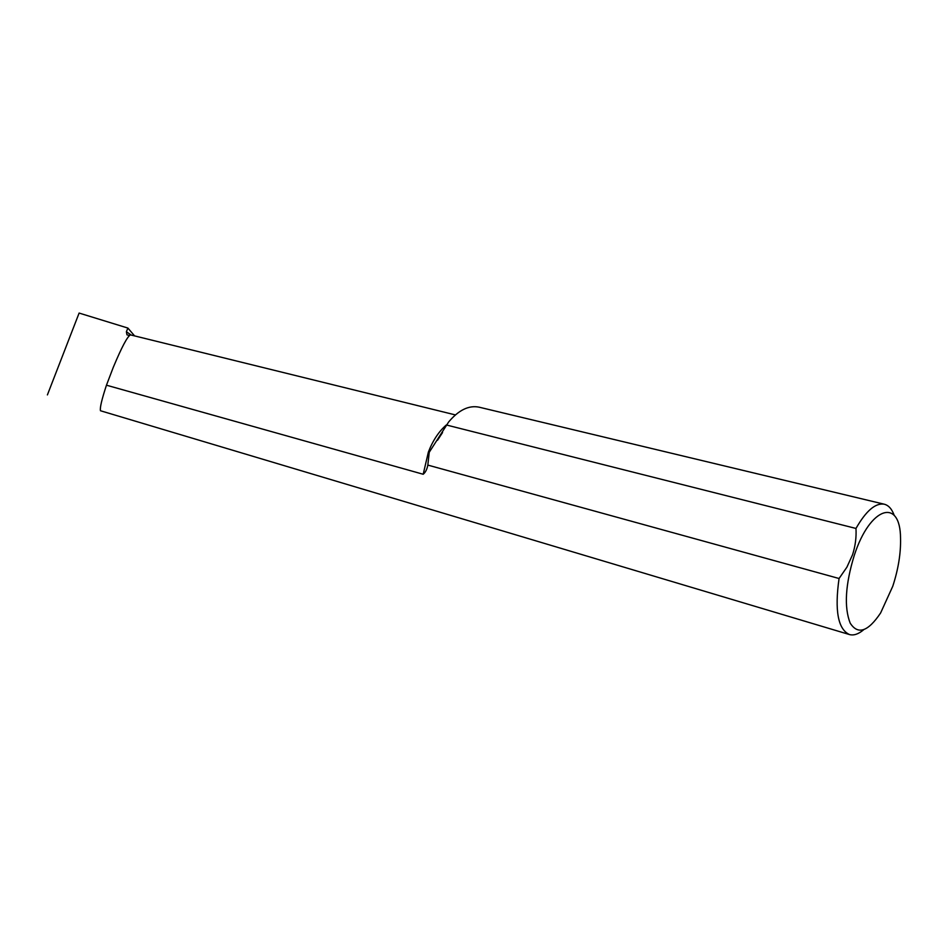 <?xml version="1.0" encoding="UTF-8"?>
<svg xmlns="http://www.w3.org/2000/svg" width="948" height="948" viewBox="0 0 948 948"><rect width="100%" height="100%" fill="white"/><g stroke="black" fill="none" stroke-linecap="round" stroke-linejoin="round"><path stroke-width="1.42" d="M446.342 424.977L855.973 528.451C866.057 510.83 875.49 502.748 884.247 504.206L479.001 407.154C468.822 405.128 458.714 410.046 448.677 421.931L429.231 452.291L427.832 465.089C427.038 469.319 425.498 472.365 423.199 474.261L106.46 385.196C101.756 399.499 99.753 408.019 100.476 410.745L849.479 634.556C837.996 629.282 834.524 610.595 839.063 578.505L427.832 465.089M892.767 586.267C898.313 569.203 900.908 553.205 900.541 538.286C900.387 497.558 870.134 506.232 854.255 555.433C845.332 584.643 843.981 607.206 850.178 623.097C857.869 635.124 868.024 631.735 880.633 612.929L892.767 586.267M884.247 504.206C888.596 505.308 891.926 509.04 894.237 515.428M855.973 528.451C856.482 537.267 855.357 546.036 852.56 554.746L846.884 567.2L839.063 578.505M129.378 335.45L126.973 334.834L126.392 331.741L127.897 328.067L79.111 313.065L47.4 394.913M455.396 414.916L130.492 334.893C127.447 336.327 121.711 347.134 113.286 367.326L106.46 385.196M863.592 629.804C858.461 634.129 853.757 635.705 849.479 634.556M134.58 335.888L127.897 328.067M423.199 474.261L428.377 452.078C432.869 440.453 438.877 431.399 446.378 424.929M126.392 331.741L131.239 335.071M437.526 440.251L442.55 432.549"/></g></svg>
